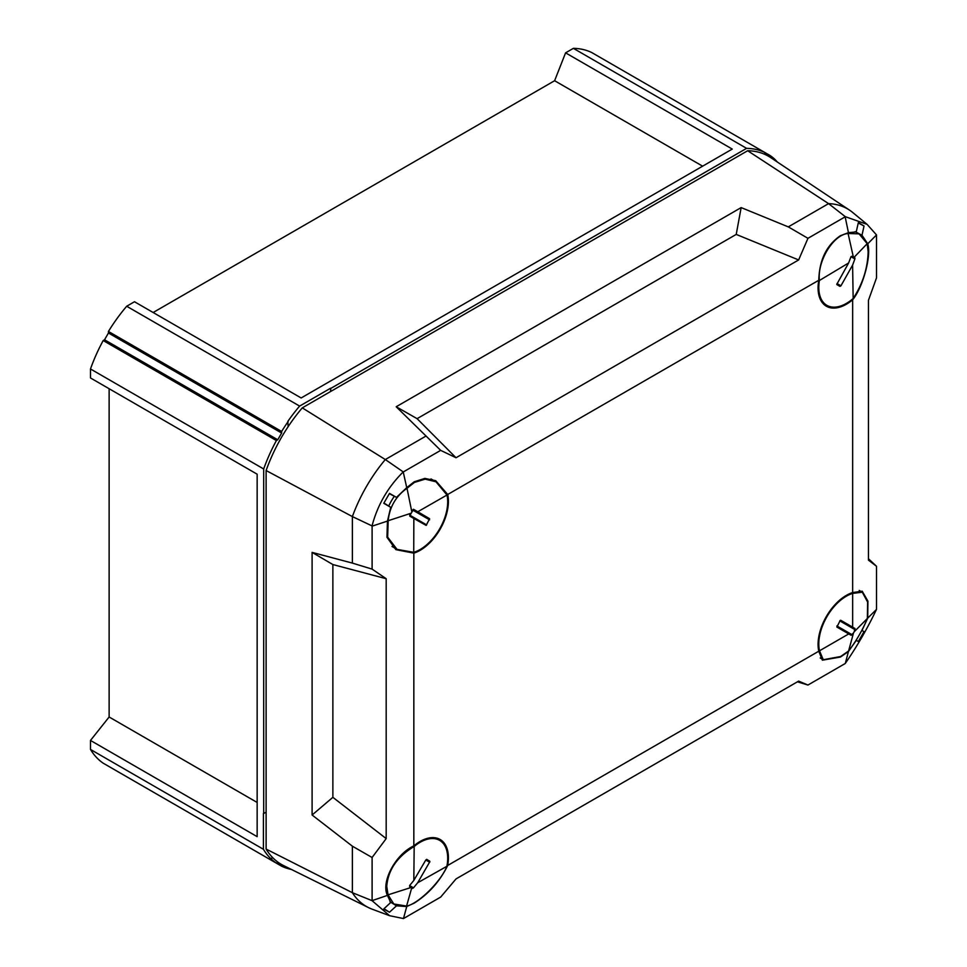 <?xml version="1.0" encoding="UTF-8"?>
<svg xmlns="http://www.w3.org/2000/svg" width="967" height="967" viewBox="0 0 967 967"><rect width="100%" height="100%" fill="white"/><g stroke="black" fill="none" stroke-linecap="round" stroke-linejoin="round"><path stroke-width="1.45" d="M272.815 857.765L270.772 858.636A118.699 68.536 -60 0 1 263.423 849.28L263.423 813.525L266.118 812.28M272.621 857.56L270.772 858.636M291.381 869.442A118.699 68.536 -60 0 1 281.651 866.202L281.651 864.655L277.747 862.407L276.405 863.18A118.699 68.536 -60 0 1 271.05 858.793M775.389 159.954A118.699 68.536 -60 0 1 777.408 162.069M774.76 160.317L775.461 159.906A118.699 68.536 -60 0 0 770.095 155.518L768.753 156.291L764.849 154.043L764.849 152.496L770.095 155.518M330.871 388.371L746.597 148.35A118.699 68.536 -60 0 1 764.849 152.496L591.647 52.496A118.699 68.536 120 0 0 573.383 48.35L565.586 52.847L732.249 149.075L301.148 397.969L134.486 301.74L126.689 306.249L299.625 406.092L330.605 388.214L330.871 391.369M330.605 391.526L330.605 388.214M288.13 426.665L287.852 421.37A118.699 68.536 -60 0 1 299.625 406.092M126.689 306.249A118.699 68.536 120 0 0 108.437 331.463L108.437 333.011L104.533 339.768L103.191 340.541A118.699 68.536 120 0 0 90.487 368.971L263.689 468.971L263.689 813.682M263.689 468.971A118.699 68.536 -60 0 1 276.405 440.553L277.747 439.78L281.651 433.023L281.651 431.463A118.699 68.536 -60 0 1 288.13 421.539M257.149 802.453L109.126 716.994L90.487 740.432L257.149 836.66L257.149 474.193L90.487 377.964L90.487 368.971M109.126 388.734L109.126 716.994M90.487 740.432L90.487 749.437L263.423 849.28M90.487 749.437A118.699 68.536 120 0 0 103.191 763.181L276.405 863.18M277.747 862.407L281.651 864.655M108.437 766.202L281.651 866.202M746.597 148.35L573.383 48.35M702.634 166.179L554.611 80.72L153.137 312.51M565.586 52.847L554.611 80.72M108.437 331.463L281.651 431.463M108.437 333.011L281.651 433.023M104.533 339.768L277.747 439.78M103.191 340.541L276.405 440.553M386.184 838.594L372.102 857.499L352.375 846.185L312.099 815.012L332.866 797.328L386.184 838.594L386.184 578.713L372.102 569.116L372.102 526.157L387.453 521.092L386.945 537.277L395.866 549.643L413.84 553.148L413.84 845.895A40.022 23.111 -60 0 1 420.113 841.459A40.022 23.111 -60 0 1 439.622 839.211A40.022 23.111 -60 0 1 447.709 865.453C439.792 881.421 428.611 893.979 414.178 903.142L406.744 906.538L403.469 918.565L440.674 897.086L456.025 878.918L798.633 681.119L807.953 685.035L797.412 681.82M852.652 592.553A40.022 23.111 120 0 0 846.367 595.37A40.022 23.111 120 0 0 818.783 651.214L822.385 660.183L840.432 657.052L848.446 651.516L845.303 663.422C857.137 646.258 867.532 628.26 876.477 609.428L867.737 618.094L867.919 601.123L862.213 591.2L852.652 592.553L852.652 299.806A40.022 23.111 -60 0 1 846.367 304.242A40.022 23.111 -60 0 1 825.878 305.935A40.022 23.111 -60 0 1 818.783 280.261C819.315 260.026 826.531 245.171 840.432 235.706L848.446 232.648L845.158 216.826L807.953 238.317L798.633 259.954L456.025 457.754L440.674 450.368L396.192 406.756L741.157 207.591L736.225 234.413L798.633 259.954M867.737 618.094L861.996 630.424L864.039 631.632L858.321 641.544L856.097 640.287M856.242 640.384L848.446 651.516M413.84 553.148A40.022 23.111 120 0 0 420.113 550.344A40.022 23.111 120 0 0 447.709 494.488L435.694 480.684L424.851 478.399L414.178 481.796L406.744 487.658L403.227 471.908C387.912 487.078 377.517 505.076 372.041 525.903L372.102 526.157M387.453 521.092L390.728 507.337L383.778 503.287L389.496 493.375L396.482 497.376L389.326 493.653M383.923 502.997L390.728 507.337M396.482 497.376L406.744 487.658M312.099 815.012L312.099 552.399L352.375 563.096L352.375 516.583A112.619 65.019 -60 0 1 385.313 459.543L302.284 407.869L747.66 150.731L828.574 203.626L845.303 216.681L867.109 224.368L852.652 212.45A112.619 65.019 120 0 0 849.546 210.141A112.619 65.019 120 0 0 828.574 203.626L788.298 226.882L741.157 207.591M403.227 471.908L385.313 459.543L425.589 436.286M372.041 525.903L352.375 516.583L266.118 470.53L266.118 849.074L352.375 892.698A112.619 65.019 120 0 0 368.512 907.602A112.619 65.019 120 0 0 372.053 909.137L389.604 915.701L372.041 900.652L387.453 895.394C380.744 882.037 395.6 854.187 413.84 845.895M302.284 407.869A118.699 68.536 120 0 0 266.118 470.53M352.375 846.185L352.375 892.698L372.041 900.652M818.783 280.261L447.709 494.488M447.709 865.453L818.783 651.214M368.512 907.602L283.621 865.598A118.699 68.536 -60 0 1 266.118 849.074M747.66 150.731A118.699 68.536 -60 0 1 770.735 157.621L849.546 210.141M372.102 569.116L352.375 563.096M403.469 471.848L440.674 450.368M372.102 857.499L372.102 900.458M396.192 406.756L417.091 418.663L736.225 234.413M417.091 418.663L456.025 457.754M332.866 797.328L332.866 564.547L312.099 552.399M332.866 564.547L386.184 578.713M867.109 224.368L876.513 234.933L867.737 243.793C871.581 255.493 863.084 287.006 852.652 299.806M876.513 609.246L876.513 566.275L868.463 560.159L868.463 300.278L876.513 277.892L876.513 234.933M788.298 226.882L807.953 238.317M867.737 243.793L861.996 235.259L864.039 226.012L859.893 223.486L858.321 222.712L856.242 231.935L848.446 232.648M855.372 231.742L861.996 235.259M858.261 222.978L864.039 226.012M876.513 566.275L868.463 558.745M845.158 663.555L807.953 685.035M856.17 640.178L858.321 641.544M861.778 630.46L864.039 631.632M403.469 918.565L389.604 915.701M387.453 895.394L390.728 902.501L383.778 908.92L385.229 909.899L389.496 912.219L396.482 905.825L406.744 906.538M396.482 905.825L390.124 901.848M383.972 908.726L389.496 912.219M840.275 620.355L836.866 627.051L848.748 633.917L819.52 650.791A38.994 22.519 -60 0 1 846.367 596.204A38.994 22.519 -60 0 1 852.652 593.412L852.652 627.16L840.275 620.355M819.52 650.791L823.268 659.736L840.577 656.533L848.591 650.984C856.291 640.988 862.54 630.158 867.351 618.493L867.617 602.054L862.274 592.191L852.652 593.412M848.591 650.984L853.523 632.914L851.093 635.271L848.748 633.917M836.866 625.927L852.072 634.715L851.093 635.271M852.652 627.16L854.997 628.514L854.175 631.802L867.351 618.493M854.175 631.802L853.523 632.914M840.758 620.294L854.997 628.514L840.758 620.294M429.904 861.597L426.81 859.385L425.843 859.941L413.816 880.429L414.178 846.476A38.994 22.519 -60 0 1 439.622 840.359A38.994 22.519 -60 0 1 447.697 858.611A38.994 22.519 -60 0 1 446.887 866.299L417.671 882.762L429.904 861.597M414.178 846.476C397.28 856.593 388.142 869.877 386.74 886.316L388.057 894.838L393.811 903.976L406.575 906.067C418.228 903.964 441.037 881.457 446.887 866.299M393.811 903.976L391.309 902.537A38.994 22.519 -60 0 1 389.955 901.631M388.057 894.838L411.084 887.488L409.657 886.63L409.67 885.494L413.816 880.429M417.671 882.762L413.513 887.827L411.724 887.875L406.575 906.067M409.609 885.579L413.513 887.827L412.546 888.383M411.724 887.875L411.084 887.488M836.781 284.358L839.972 286.389L840.952 285.797L852.604 265.091L853.16 298.513A38.994 22.519 -60 0 1 826.87 305.342A38.994 22.519 -60 0 1 818.807 288.106A38.994 22.519 -60 0 1 819.4 280.503L848.627 262.976L836.781 284.358M853.16 298.513C862.721 283.827 867.713 268.222 868.148 251.686L867.194 243.696L859.071 233.869L848.083 233.494C833.385 234.51 817.163 261.114 819.4 280.503M855.106 231.693A38.994 22.519 -60 0 1 856.569 232.418L859.071 233.869M867.194 243.696L854.018 257.403L854.888 258.951L852.604 265.091M854.864 257.838L854.888 258.951L850.972 256.69M848.627 262.976L850.912 256.835L851.891 256.243L853.365 257.053L848.083 233.494M853.365 257.053L854.018 257.403M426.169 525.407L429.602 518.711L417.768 511.761L446.996 495.031A38.994 22.519 -60 0 1 420.004 549.582A38.994 22.519 -60 0 1 413.731 552.326L413.852 518.505L426.169 525.407M446.996 495.031L435.996 481.796L425.178 479.136L414.432 482.412L407.01 488.275C395.841 496.228 389.568 507.046 388.178 520.717L387.658 537.132L397.038 549.377L413.731 552.326M388.698 506.043A38.994 22.519 -60 0 1 394.343 496.264M407.01 488.275L411.869 512.075L413.671 509.367L417.768 511.761M412.704 509.923L413.671 509.367M413.852 518.505L409.754 516.112L411.217 513.187L388.178 520.717M411.217 513.187L411.869 512.075M839.791 620.862L854.997 629.65M426.592 859.337L429.699 861.138M425.794 860.026L429.686 862.274M837.047 283.549L840.952 285.797M836.818 284.564L839.972 286.389M409.682 515.097L426.652 524.9M413.308 509.307L429.602 518.711M412.643 510.056L429.59 519.847M823.268 659.736L820.209 657.971M862.274 592.191L859.204 590.414M439.622 840.359L435.126 837.773M826.87 305.342L822.385 302.756M435.996 481.796L430.992 478.919M397.038 549.377L391.998 546.464"/></g></svg>
